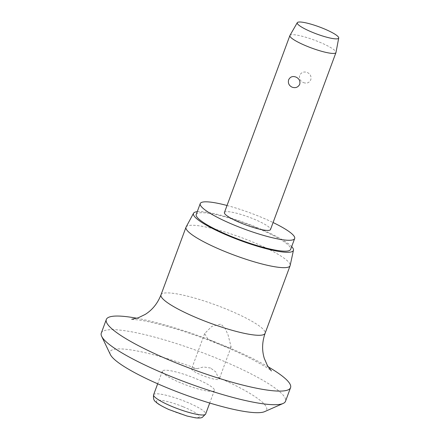 <?xml version="1.0" encoding="UTF-8"?>
<svg xmlns="http://www.w3.org/2000/svg" width="440" height="440" viewBox="0 0 440 440"><rect width="100%" height="100%" fill="white"/><g stroke="black" fill="none" stroke-linecap="round" stroke-linejoin="round"><path stroke-width="0.33" stroke-dasharray="2.2 1.65" d="M210.524 368.022L203.456 366.949L196.895 368.77A14.735 2.514 20.3 0 0 191.609 368.819A14.735 2.514 20.3 0 0 202.015 375.304A14.735 2.514 20.3 0 0 219.247 379.043A14.735 2.514 20.3 0 0 218.136 377.416L215.859 371.993L210.524 368.022M110.391 354.591A83.484 14.256 -159.7 0 1 196.895 368.77M101.283 333.108A98.219 16.77 -159.7 0 1 216.156 358.028A98.219 16.77 -159.7 0 1 285.516 401.258M136.901 318.257A98.219 16.77 -159.7 0 1 221.188 344.416A98.219 16.77 -159.7 0 1 268.136 366.8M219.307 344.273L227.601 347.418L231.105 346.984L228.113 335.066L225.165 328.471L220.952 324.11L211.761 326.414L204.649 333.57L207.922 339.158L219.307 344.273M186.104 227.002A55.495 9.477 -159.7 0 1 250.91 241.291A55.495 9.477 -159.7 0 1 290.164 265.496M197.252 211.679A53.284 9.097 -159.7 0 1 255.772 226.974A53.284 9.097 -159.7 0 1 291.676 246.609M227.029 205.491A50.336 8.597 -159.7 0 1 259.116 216.359A50.336 8.597 -159.7 0 1 273.086 222.53M196.213 214.478A50.336 8.597 -159.7 0 1 255.09 227.249A50.336 8.597 -159.7 0 1 290.637 249.409M181.935 383.383A27.748 4.736 20.3 0 0 214.385 390.423A27.748 4.736 20.3 0 0 194.794 378.213A27.748 4.736 20.3 0 0 162.338 371.173A27.748 4.736 20.3 0 0 181.935 383.383M289.949 35.425A24.558 4.191 -159.7 0 1 318.615 41.767A24.558 4.191 -159.7 0 1 335.99 52.459M224.428 212.531A24.558 4.191 -159.7 0 1 253.143 218.763A24.558 4.191 -159.7 0 1 270.485 229.57M303.507 82.61C306.796 83.771 309.21 82.852 310.756 79.866C311.57 76.483 310.404 74.014 307.263 72.463C303.864 71.352 301.329 72.314 299.662 75.35C298.969 78.689 300.256 81.109 303.507 82.61M218.136 377.416A83.484 14.256 -159.7 0 1 264.622 411.642M160.996 294.833A55.495 9.477 -159.7 0 1 225.896 308.913A55.495 9.477 -159.7 0 1 265.089 333.339M153.61 394.768A27.748 4.736 -159.7 0 1 154.363 394.114A27.748 4.736 -159.7 0 1 186.06 401.814A27.748 4.736 -159.7 0 1 205.656 414.024M183.244 406.808A22.836 3.9 -159.7 0 1 198.754 417.395A22.836 3.9 -159.7 0 1 172.662 411.065A22.836 3.9 -159.7 0 1 157.157 400.472A22.836 3.9 -159.7 0 1 183.244 406.808M131.72 319.281L138.925 319.979C146.316 321.052 156.019 323.268 168.031 326.618C184.8 331.386 202.021 337.348 219.692 344.504C231.049 349.135 241.197 353.716 250.129 358.243C263.093 365.189 270.188 369.424 271.403 370.953M231.105 346.984L219.247 379.043M214.385 390.423L209.721 403.035M162.338 371.173L157.674 383.779M204.649 333.57L191.609 368.819"/><path stroke-width="0.66" d="M268.136 366.8A98.219 16.77 -159.7 0 1 290.554 387.646L285.516 401.258A98.219 16.77 -159.7 0 1 283.118 403.469L264.622 411.642A83.484 14.256 -159.7 0 1 169.021 388.581A83.484 14.256 -159.7 0 1 110.391 354.591L101.668 336.347A98.219 16.77 -159.7 0 1 101.283 333.108L106.315 319.49A98.219 16.77 -159.7 0 1 136.901 318.257M283.118 403.469A98.219 16.77 -159.7 0 1 170.643 376.338A98.219 16.77 -159.7 0 1 101.668 336.347M290.554 387.646A98.219 16.77 -159.7 0 1 175.681 362.725A98.219 16.77 -159.7 0 1 106.315 319.49M291.676 246.609A53.284 9.097 -159.7 0 1 293.464 250.217L290.164 265.496A55.495 9.477 -159.7 0 1 290.103 265.716A55.495 9.477 -159.7 0 1 225.198 251.636A55.495 9.477 -159.7 0 1 186.01 227.211A55.495 9.477 -159.7 0 1 186.104 227.002L193.545 213.252A53.284 9.097 -159.7 0 1 197.252 211.679M293.464 250.217A53.284 9.097 -159.7 0 1 231.083 236.907A53.284 9.097 -159.7 0 1 193.545 213.252M273.086 222.53A50.336 8.597 -159.7 0 1 294.668 238.513A50.336 8.597 -159.7 0 1 235.791 225.742A50.336 8.597 -159.7 0 1 200.244 203.588A50.336 8.597 -159.7 0 1 227.029 205.491M294.668 238.513L290.637 249.409A50.336 8.597 -159.7 0 1 231.764 236.632A50.336 8.597 -159.7 0 1 196.213 214.478L200.244 203.588M338.718 38.005L335.99 52.459A24.558 4.191 -159.7 0 1 335.957 52.575A24.558 4.191 -159.7 0 1 307.241 46.343A24.558 4.191 -159.7 0 1 289.9 35.536A24.558 4.191 -159.7 0 1 289.949 35.425L297.286 22.677A22.099 3.773 -159.7 0 1 323.081 28.38A22.099 3.773 -159.7 0 1 338.718 38.005A22.099 3.773 -159.7 0 1 312.846 32.5A22.099 3.773 -159.7 0 1 297.286 22.677M295.884 77.044C299.139 78.546 300.421 80.966 299.734 84.299C298.062 87.34 295.526 88.303 292.127 87.192C288.986 85.641 287.82 83.171 288.64 79.788C290.18 76.802 292.595 75.884 295.884 77.044M335.957 52.575L270.485 229.57A24.558 4.191 -159.7 0 1 241.769 223.339A24.558 4.191 -159.7 0 1 224.428 212.531L289.9 35.536M271.403 370.953L267.514 365.778L264.336 358.507C261.822 350.466 262.07 342.073 265.089 333.339A55.495 9.477 -159.7 0 1 200.184 319.259A55.495 9.477 -159.7 0 1 160.996 294.833L186.01 227.211M209.721 403.035L205.656 414.024A27.748 4.736 -159.7 0 1 204.903 414.678A27.748 4.736 -159.7 0 1 173.206 406.984A27.748 4.736 -159.7 0 1 153.61 394.768L157.674 383.779M265.089 333.339L290.103 265.716M205.656 414.024L202.263 417.417C200.838 418.083 198.473 418.204 195.162 417.78L186.984 416.026L168.883 409.541C161.507 406.104 157.113 403.524 155.7 401.803C153.824 400.697 153.131 398.354 153.61 394.768M160.996 294.833C157.603 303.418 152.339 309.952 145.206 314.424L138.072 317.873L131.72 319.281"/></g></svg>
